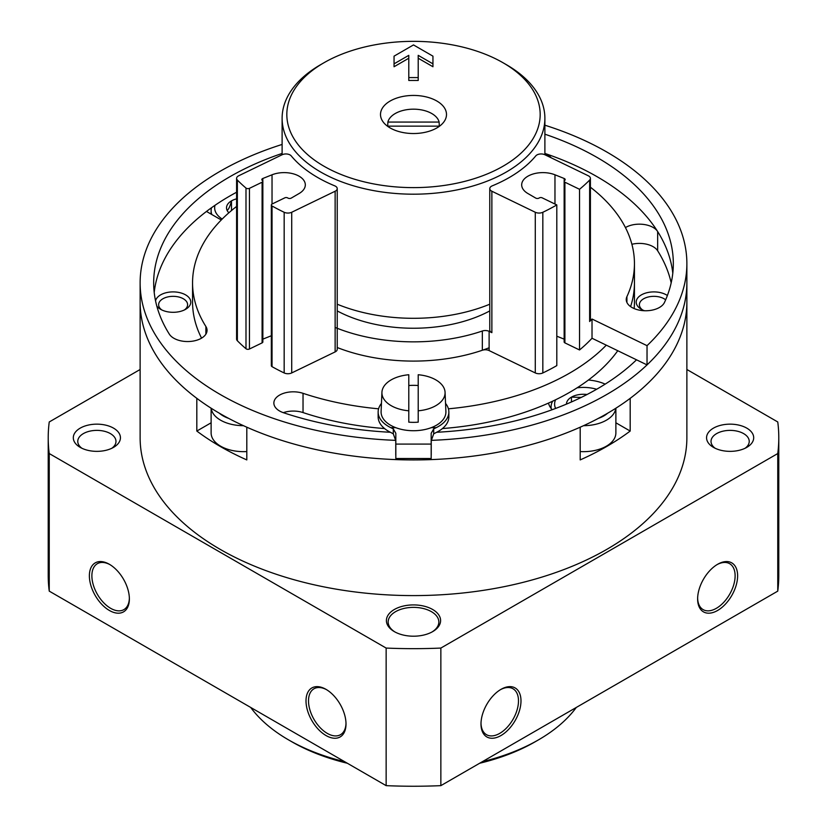 <?xml version="1.0" encoding="UTF-8"?>
<svg xmlns="http://www.w3.org/2000/svg" width="827" height="827" viewBox="0 0 827 827"><rect width="100%" height="100%" fill="white"/><g stroke="black" fill="none" stroke-linecap="round" stroke-linejoin="round"><path stroke-width="1.24" d="M231.498 210.544L231.498 200.868C230.04 206.43 228.572 209.593 227.094 210.358A17.005 9.821 180 0 1 231.498 200.868A17.005 9.821 180 0 1 236.594 198.842M228.872 212.797A17.005 9.821 180 0 1 227.094 210.358M581.267 397.405L571.447 397.136A17.005 9.821 180 0 1 587.067 394.489M566.474 404.114A17.005 9.821 180 0 1 571.447 397.136L571.447 401.963M431.239 440.357A273.375 157.833 0 0 0 589.227 403.762A273.375 157.833 0 0 0 686.875 282.855L686.875 437.762A273.375 157.833 180 0 1 413.5 595.595A273.375 157.833 180 0 1 140.125 437.762L140.125 302.103A273.375 157.833 0 0 0 297.968 445.143A273.375 157.833 0 0 0 589.227 423.01A273.375 157.833 0 0 0 686.875 302.103A273.375 157.833 180 0 1 630.184 398.335L630.184 431.053A273.375 157.833 180 0 1 580.192 459.915L580.192 427.197A273.375 157.833 180 0 1 246.808 427.197L246.808 459.915A273.375 157.833 180 0 1 196.816 431.053L211.123 422.793M282.11 144.446A273.375 157.833 0 0 0 140.125 282.855L140.125 302.103A273.375 157.833 180 0 0 196.816 398.335L196.816 431.053M552.167 409.716A35.354 20.406 180 0 1 548.477 403.09M588.421 380.027A35.354 20.406 180 0 1 605.188 384.131M221.378 219.868A35.354 20.406 180 0 1 218.524 218.39L206.481 211.443M644.471 310.735A17.677 10.203 180 0 1 641.39 309.319A17.677 10.203 180 0 1 641.39 294.888A17.677 10.203 180 0 1 666.386 294.888A17.677 10.203 180 0 1 667.389 295.508M155.559 300.904A17.677 10.203 180 0 1 167.312 292.458A17.677 10.203 180 0 1 185.61 294.888A17.677 10.203 180 0 1 185.61 309.319A17.677 10.203 180 0 1 160.614 309.319A17.677 10.203 180 0 1 156.789 306M345.996 723.253A26.516 15.31 60 0 1 340.517 734.686A26.516 15.31 60 0 1 314.002 719.376A26.516 15.31 60 0 1 314.002 688.757A26.516 15.31 60 0 1 326.644 689.728M110.012 564.655A26.516 15.31 -120 0 0 97.369 563.683A26.516 15.31 -120 0 0 93.306 584.937A26.516 15.31 -120 0 0 110.622 608.3A26.516 15.31 -120 0 0 123.885 609.613A26.516 15.31 -120 0 0 129.363 598.179M109.371 610.46A28.283 16.323 -120 0 0 129.374 598.913A28.283 16.323 -120 0 0 109.371 564.283A28.283 16.323 -120 0 0 89.378 575.819A28.283 16.323 -120 0 0 109.371 610.46M326.014 689.356L326.014 689.356A28.283 16.323 60 0 1 346.006 723.987A28.283 16.323 60 0 1 326.014 735.534A28.283 16.323 60 0 1 306.011 700.903A28.283 16.323 60 0 1 326.014 689.356L326.014 689.356M686.875 369.493L777.762 421.966A365.286 210.895 180 0 1 778.786 437.762A365.286 210.895 180 0 1 777.762 453.547L440.853 648.068A365.286 210.895 180 0 1 386.147 648.068L386.147 785.65L49.238 591.129A365.286 210.895 180 0 1 48.214 575.344L48.214 437.762A365.286 210.895 180 0 1 49.238 421.966L140.125 369.493M386.147 648.068L49.238 453.547L49.238 591.129M49.238 453.547A365.286 210.895 180 0 1 48.214 437.762M778.786 437.762L778.786 575.344A365.286 210.895 180 0 1 777.762 591.129L440.853 785.65A365.286 210.895 180 0 1 386.147 785.65M777.762 453.547L777.762 591.129M737.622 575.819A28.283 16.323 -60 0 1 717.629 610.46A28.283 16.323 -60 0 1 697.626 598.913A28.283 16.323 -60 0 1 717.629 564.283A28.283 16.323 -60 0 1 737.622 575.819M480.994 723.987A28.283 16.323 120 0 0 500.986 735.534A28.283 16.323 120 0 0 520.989 700.903A28.283 16.323 120 0 0 500.986 689.356A28.283 16.323 120 0 0 480.994 723.987M440.853 648.068L440.853 785.65M746.791 428.138A23.569 13.604 180 0 1 746.791 447.376A23.569 13.604 180 0 1 713.463 447.376A23.569 13.604 180 0 1 713.463 428.138A23.569 13.604 180 0 1 746.791 428.138M432.666 609.499A27.105 15.651 180 0 1 432.666 631.621A27.105 15.651 180 0 1 394.334 631.621A27.105 15.651 180 0 1 394.334 609.499A27.105 15.651 180 0 1 432.666 609.499M113.537 428.138A23.569 13.604 180 0 1 113.537 447.376A23.569 13.604 180 0 1 80.209 447.376A23.569 13.604 180 0 1 80.209 428.138A23.569 13.604 180 0 1 113.537 428.138M481.004 723.253A26.516 15.31 120 0 0 486.483 734.686A26.516 15.31 120 0 0 512.998 719.376A26.516 15.31 120 0 0 512.998 688.757A26.516 15.31 120 0 0 500.356 689.728M716.988 564.655A26.516 15.31 -60 0 1 729.631 563.683A26.516 15.31 -60 0 1 735.12 575.819A26.516 15.31 -60 0 1 723.553 602.511A26.516 15.31 -60 0 1 703.115 609.613A26.516 15.31 -60 0 1 697.637 598.179M81.956 448.296A19.104 11.03 180 0 1 77.769 441.401A19.104 11.03 180 0 1 89.564 431.218A19.104 11.03 180 0 1 110.384 433.606A19.104 11.03 180 0 1 115.976 441.401A19.104 11.03 180 0 1 111.79 448.296M394.986 631.983A25.337 14.628 180 0 1 388.163 622.007A25.337 14.628 180 0 1 403.803 608.486A25.337 14.628 180 0 1 431.415 611.66A25.337 14.628 180 0 1 438.837 622.007A25.337 14.628 180 0 1 432.014 631.983M715.21 448.296A19.104 11.03 180 0 1 711.024 441.401A19.104 11.03 180 0 1 722.819 431.218A19.104 11.03 180 0 1 743.628 433.606A19.104 11.03 180 0 1 749.231 441.401A19.104 11.03 180 0 1 745.044 448.296M161.854 309.97A14.483 8.363 180 0 1 158.629 304.698A14.483 8.363 180 0 1 167.571 296.976A14.483 8.363 180 0 1 183.356 298.785A14.483 8.363 180 0 1 187.605 304.698A14.483 8.363 180 0 1 184.38 309.97M642.62 309.97A14.483 8.363 180 0 1 639.395 304.698A14.483 8.363 180 0 1 648.337 296.976A14.483 8.363 180 0 1 664.133 298.785A14.483 8.363 180 0 1 665.642 299.819M615.877 408.207L615.877 432.945A32.408 18.711 180 0 1 580.192 451.563M615.877 422.793L630.184 431.053M246.808 451.563A32.408 18.711 180 0 1 211.123 432.945L211.123 408.207M607.587 413.252A28.873 16.664 180 0 1 598.428 418.348M555.61 408.445A28.873 16.664 180 0 1 555.589 399.782M577.112 387.822A28.873 16.664 180 0 1 596.66 389.259M615.805 408.259A32.408 18.711 180 0 1 583.562 425.678M551.185 408.538A32.408 18.711 180 0 1 551.071 406.967A32.408 18.711 180 0 1 552.663 401.178M222.194 219.041A28.873 16.664 180 0 1 214.979 205.323M211.795 214.513A32.408 18.711 180 0 1 211.123 210.699A32.408 18.711 180 0 1 211.526 207.732M228.572 418.348A28.873 16.664 180 0 1 219.413 413.252M243.438 425.678A32.408 18.711 180 0 1 211.195 408.259M250.705 707.447A176.751 102.052 0 0 0 288.52 739.865L291.848 741.788A172.037 99.323 0 0 0 347.34 763.249M479.66 763.249A172.037 99.323 0 0 0 535.152 741.788L538.48 739.865A176.751 102.052 0 0 0 576.295 707.447M288.52 739.865A176.751 102.052 0 0 0 344.663 761.698M482.337 761.698A176.751 102.052 0 0 0 538.48 739.865M337.23 347.526A135.514 78.234 0 0 0 489.119 347.785M271.339 205.013A2.357 1.365 0 0 1 272.176 203.969L284.819 197.839A2.119 1.22 0 0 1 287.806 197.994A2.357 1.365 0 0 0 291.29 198.077L299.178 193.477A21.213 12.25 0 0 0 305.318 184.866A21.213 12.25 0 0 0 293.947 174.011A21.213 12.25 0 0 0 272.031 174.797L262.821 178.487A2.357 1.365 0 0 0 261.808 179.604A2.357 1.365 0 0 0 262.355 180.482A2.119 1.22 0 0 1 262.852 181.268A2.119 1.22 0 0 1 262.097 182.209L249.454 188.329A2.357 1.365 0 0 1 245.991 188.06A202.677 117.01 0 0 1 237.359 180.069A5.892 3.401 0 0 1 236.594 178.384A5.892 3.401 0 0 1 238.693 175.779L282.11 154.752A5.892 3.401 0 0 1 291.218 155.889A135.514 78.234 0 0 0 334.77 185.858A5.892 3.401 0 0 1 337.23 188.628L337.23 349.304A5.892 3.401 0 0 1 335.131 351.909L291.714 372.936A5.892 3.401 0 0 1 284.168 372.956A202.677 117.01 0 0 1 272.042 366.661A2.357 1.365 0 0 1 271.339 365.689L271.339 205.013A2.357 1.365 0 0 0 272.042 205.985A202.677 117.01 0 0 0 284.168 212.281A5.892 3.401 0 0 0 291.714 212.26L335.131 191.233A5.892 3.401 0 0 0 337.23 188.628M390.385 432.273A259.823 150.007 0 0 1 283.589 412.766A19.445 11.227 0 0 1 273.861 403.049A19.445 11.227 0 0 1 303.033 393.321L303.033 412.57A19.445 11.227 0 0 0 283.289 412.673M671.183 282.855A259.823 150.007 0 0 0 657.661 250.788A19.445 11.227 0 0 0 631.89 244.275M303.033 412.57A220.943 127.554 0 0 0 384.576 428.562M442.424 428.562A220.943 127.554 0 0 0 617.759 350.731M634.154 308.574A220.943 127.554 0 0 0 634.443 302.103L634.443 282.855A220.943 127.554 0 0 1 630.577 306.6A220.943 127.554 0 0 0 634.443 282.855L634.443 263.617A220.943 127.554 0 0 0 590.406 187.202M236.594 192.236A259.823 150.007 0 0 0 154.204 292.479M236.594 206.44A220.943 127.554 0 0 0 192.557 282.855L192.557 302.103A220.943 127.554 0 0 0 201.561 338.14M303.033 393.321A220.943 127.554 0 0 0 378.59 408.817M448.41 408.817A220.943 127.554 0 0 0 606.284 345.169M544.89 153.44A259.823 150.007 0 0 1 672.796 273.23A259.823 150.007 0 0 0 657.661 231.55A19.445 11.227 0 0 0 625.439 227.57M551.237 157.823A19.445 11.227 0 0 0 544.89 153.491M192.557 282.855A220.943 127.554 0 0 0 205.882 326.489L205.882 334.16M282.11 153.44A259.823 150.007 0 0 0 153.677 282.855A259.823 150.007 0 0 0 169.339 334.16A19.445 11.227 0 0 0 190.985 341.375A19.445 11.227 0 0 0 207.06 330.324A19.445 11.227 0 0 0 205.882 326.489M140.125 282.855A273.375 157.833 0 0 0 395.761 440.357M436.615 432.273A259.823 150.007 0 0 0 636.521 359.817M262.852 339.142L271.339 335.752M236.594 178.384L236.594 339.06A5.892 3.401 0 0 0 237.359 340.745A202.677 117.01 0 0 0 245.991 348.736A2.357 1.365 0 0 0 249.454 349.004L262.097 342.885A2.119 1.22 0 0 0 262.852 341.944L262.852 181.268M589.641 180.069A5.892 3.401 0 0 0 590.406 178.384A5.892 3.401 0 0 0 588.307 175.779L544.89 154.752A5.892 3.401 0 0 0 535.782 155.889A135.514 78.234 0 0 1 492.23 185.858A5.892 3.401 0 0 0 489.77 188.628A5.892 3.401 0 0 0 491.869 191.233L535.286 212.26A5.892 3.401 0 0 0 542.832 212.281A202.677 117.01 0 0 0 556.809 204.931L542.181 197.839A2.119 1.22 0 0 0 539.194 197.994A2.357 1.365 0 0 1 535.71 198.077L527.822 193.477A21.213 12.25 0 0 1 521.682 184.866A21.213 12.25 0 0 1 533.053 174.011A21.213 12.25 0 0 1 554.969 174.797L564.179 178.487A2.357 1.365 0 0 1 565.192 179.604A2.357 1.365 0 0 1 564.645 180.482A2.119 1.22 0 0 0 564.148 181.268A2.119 1.22 0 0 0 564.903 182.209L579.531 189.29A202.677 117.01 0 0 0 589.641 180.069L589.641 321.507A202.677 117.01 0 0 0 592.018 319.015L647.034 345.665L647.034 364.903A273.375 157.833 0 0 0 686.875 282.855L686.875 263.617A273.375 157.833 0 0 0 544.89 125.208M647.034 345.665A273.375 157.833 0 0 0 686.875 263.617M592.018 319.015L592.018 338.253L647.034 364.903M579.531 189.29L579.531 349.966A202.677 117.01 0 0 0 592.018 338.253M489.77 188.628L489.77 330.056A5.892 3.401 0 0 0 491.869 332.661L489.119 331.327L489.119 350.576L535.286 372.936A5.892 3.401 0 0 0 542.832 372.956A202.677 117.01 0 0 0 556.809 365.606L556.809 204.931M489.119 331.327A5.892 3.401 0 0 0 482.337 331.007L482.337 350.245A5.892 3.401 0 0 1 489.119 350.576M544.89 134.191A259.823 150.007 0 0 1 673.323 263.617A259.823 150.007 0 0 1 664.474 302.444A19.445 11.227 0 0 1 643.158 310.663A19.445 11.227 0 0 1 626.246 299.529A19.445 11.227 0 0 1 626.918 296.624A220.943 127.554 0 0 0 634.443 263.617M335.131 327.44A135.514 78.234 0 0 0 482.337 331.007M489.77 310.921A111.945 64.63 180 0 1 341.541 313.123A111.945 64.63 180 0 1 337.23 310.921M589.641 321.507A5.892 3.401 0 0 0 590.406 319.822L590.406 178.384M564.148 181.268L564.148 341.944A2.119 1.22 0 0 0 564.903 342.885L579.531 349.966M556.809 336.207L564.148 339.142M337.23 304.212A131.39 75.857 0 0 0 489.77 304.212M323.926 62.769L320.597 64.692A131.39 75.857 0 0 0 282.11 118.333A131.39 75.857 0 0 0 413.5 194.19A131.39 75.857 0 0 0 544.89 118.333A131.39 75.857 0 0 0 506.403 64.692L503.074 62.769A126.676 73.138 0 0 0 323.926 62.769A126.676 73.138 0 0 0 365.027 182.054A126.676 73.138 0 0 0 540.176 114.488A126.676 73.138 0 0 0 503.074 62.769M544.89 154.752L544.89 118.333M446.497 114.488A32.997 19.052 0 0 0 413.5 95.436A32.997 19.052 0 0 0 380.503 114.488A32.997 19.052 0 0 0 413.5 133.529A32.997 19.052 0 0 0 446.497 114.488M432.945 63.844L418.214 55.347L418.214 77.583L408.786 77.583L408.786 55.347L394.055 63.844L394.055 56.153L413.5 44.927L432.945 56.153L432.945 66.739L418.214 58.231M418.214 77.583L418.214 80.467L408.786 80.467L408.786 77.583M408.786 58.231L394.055 66.739L394.055 63.844M387.997 126.572A25.854 14.927 180 0 1 387.884 126.149L439.116 126.149A25.854 14.927 180 0 1 439.003 126.572M439.116 122.065L387.884 122.065A25.854 14.927 180 0 1 413.5 109.174A25.854 14.927 180 0 1 439.116 122.065L439.302 126.355M387.884 122.065L387.698 126.355M381.454 403.4A35.354 20.406 0 0 0 378.146 412.022A35.354 20.406 0 0 0 390.799 427.662L393.301 428.893L395.823 433.296L395.823 444.089L431.177 444.089L431.177 433.296L433.699 428.893L433.699 433.844L436.201 432.48A35.354 20.406 0 0 0 448.854 416.829L448.854 412.022A35.354 20.406 0 0 0 445.546 403.4M378.146 412.022L378.146 416.829A35.354 20.406 0 0 0 390.799 432.48L393.301 433.844L395.761 440.688L395.761 455.119A5.892 3.401 0 0 1 395.823 455.615M433.699 433.844L431.239 440.688L431.239 455.119A5.892 3.401 0 0 0 431.177 455.615M395.823 444.089L395.823 458.52L431.177 458.52L431.177 444.089M433.699 428.893L436.201 427.662A35.354 20.406 0 0 0 448.854 412.022M408.786 374.745L408.786 410.802A31.581 18.235 180 0 1 381.919 392.773A31.581 18.235 180 0 1 381.929 392.329A31.581 18.235 180 0 1 408.786 374.745M418.214 410.802L418.214 374.745A31.581 18.235 180 0 1 445.071 392.329A31.581 18.235 180 0 1 418.214 410.802L418.214 422.152L418.214 410.802M445.071 392.329L445.898 411.557A32.408 18.711 180 0 1 413.903 430.722A32.408 18.711 180 0 1 381.092 412.022A32.408 18.711 180 0 1 381.102 411.557L381.929 392.329M418.214 385.537A32.057 18.504 0 0 0 408.786 385.537M408.786 422.152L408.786 410.802L408.786 422.152A32.057 18.504 0 0 0 418.214 422.152M272.031 174.797L272.031 204.042M657.661 231.55L657.661 250.788M237.359 180.069L237.359 340.745M245.991 188.06L245.991 348.736M249.454 188.329L249.454 349.004M262.097 182.209L262.097 342.885M262.821 178.487L262.821 181.041M272.042 205.985L272.042 366.661M284.168 212.281L284.168 372.956M291.714 212.26L291.714 372.936M335.131 191.233L335.131 351.909M535.286 212.26L535.286 372.936M491.869 191.233L491.869 332.661M626.918 296.624L626.918 302.444M542.832 212.281L542.832 372.956M554.969 174.797L554.969 204.042M564.179 178.487L564.179 181.041M564.903 182.209L564.903 342.885M390.799 427.662L395.74 427.662M431.26 427.662L436.201 427.662M393.301 428.893L393.301 433.844M551.071 406.967L551.071 408.393M211.123 210.699L211.123 214.121M282.11 154.752L282.11 118.333"/></g></svg>
